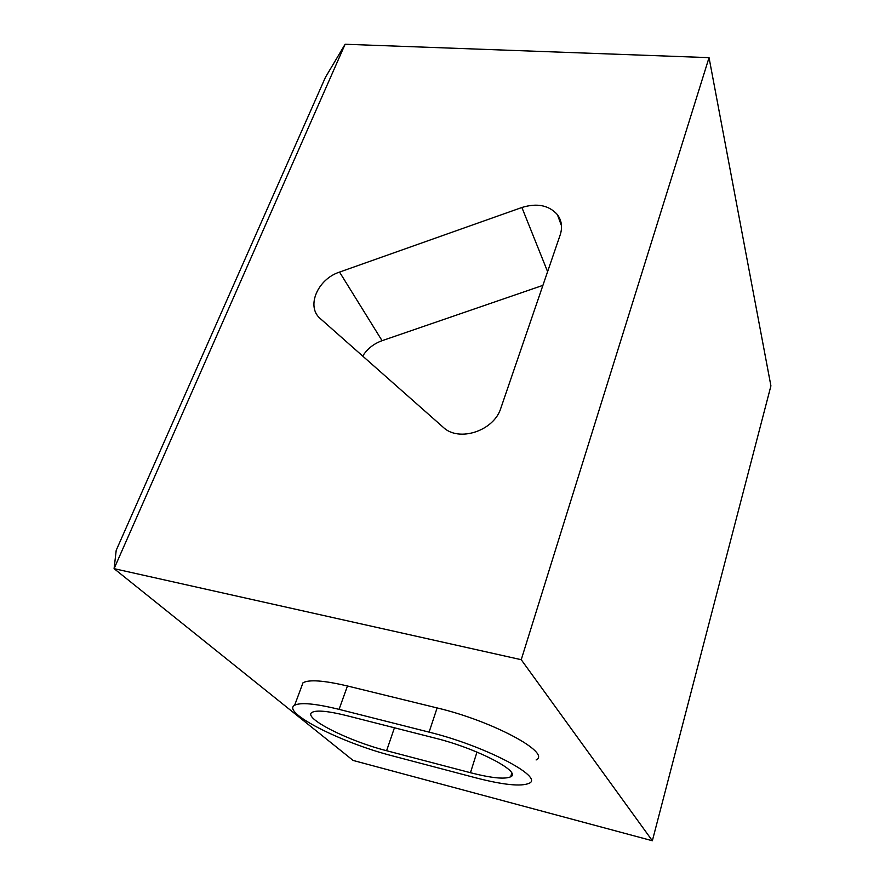 <?xml version="1.0" encoding="UTF-8"?>
<svg xmlns="http://www.w3.org/2000/svg" width="885" height="885" viewBox="0 0 885 885"><rect width="100%" height="100%" fill="white"/><g stroke="black" fill="none" stroke-linecap="round" stroke-linejoin="round"><path stroke-width="1.33" d="M392.564 755.901L475.621 777.793C503.333 784.929 521.177 786.754 529.141 783.28C544.507 777.152 484.515 745.657 429.092 732.138L339.066 709.361C315.292 703.564 300.48 702.192 294.628 705.268C281.109 712.414 342.108 743.101 392.564 755.901M301.42 687.025L302.991 682.8C308.953 679.359 323.766 680.421 347.462 685.986L437.113 707.934C492.303 720.899 551.643 752.969 536.122 759.95M386.601 750.712C348.082 740.988 301.796 717.591 312.173 712.314C316.697 709.98 328.003 711.042 346.112 715.489L435.232 738.167C476.882 748.389 522.161 772.052 510.667 776.798C504.771 779.431 491.363 778.07 470.455 772.716L386.601 750.712L394.433 727.791M709.04 57.647L521.232 659.701L114.088 568.657L345.117 44.25L325.448 77.294L116.212 550.293L114.088 568.657L353.126 760.447L652.356 840.75L770.912 385.882L709.04 57.647L345.117 44.25M560.183 234.945L500.866 408.096C494.073 430.951 458.74 442.5 443.142 427.212L319.983 318.312C305.978 306.221 317.77 279.052 339.541 272.082L521.885 207.488C537.084 202.842 548.921 205.22 557.395 214.635C561.709 220.509 562.639 227.279 560.183 234.945M362.684 356.08C367.264 348.845 373.724 343.723 382.077 340.692L542.914 285.357M521.232 659.701L652.356 840.75M347.462 685.986L339.066 709.361M437.113 707.934L429.092 732.138M521.885 207.488L547.605 271.662M339.541 272.082L382.077 340.692M470.455 772.716L476.982 752.073M302.991 682.8L294.628 705.268M557.395 214.635L561.51 225.808M510.667 776.798L511.762 773.213"/></g></svg>

